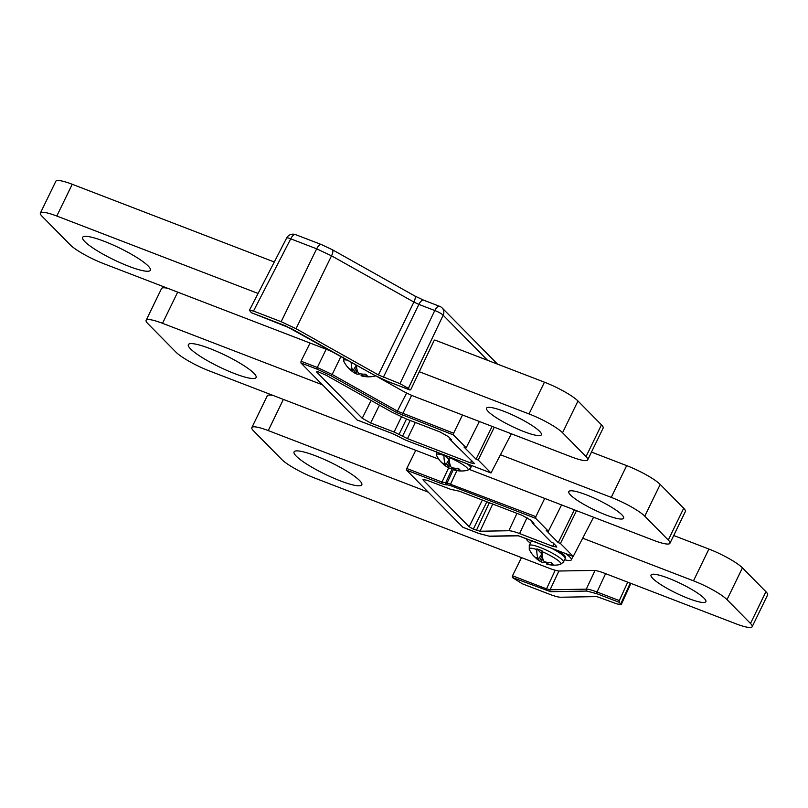 <?xml version="1.0" encoding="UTF-8"?>
<svg xmlns="http://www.w3.org/2000/svg" width="808" height="808" viewBox="0 0 808 808"><rect width="100%" height="100%" fill="white"/><g stroke="black" fill="none" stroke-linecap="round" stroke-linejoin="round"><path stroke-width="1.21" d="M512.343 577.488L522.281 583.77L549.945 594.405C554.874 596.284 558.449 597.233 560.671 597.233L596.87 596.607L617.08 603.95L621.18 604.687L619.201 602.303L596.88 593.718L586.861 591.072L550.662 591.709L512.343 577.488L512.494 575.771L546.511 588.85A1.434 0.626 111 0 0 546.37 590.577M387.83 381.457A1.434 0.626 -69 0 1 387.719 381.447A1.434 0.626 -69 0 1 387.608 381.376L409.929 389.961L408.373 388.375L399.99 383.679L378.407 374.942L296.031 328.704L281.164 321.695L253.5 311.05L249.409 310.302L251.379 312.696L285.416 325.786A1.434 0.626 111 0 0 285.517 325.856A1.434 0.626 111 0 0 285.638 325.876M492.739 504.051L480.023 531.24L473.326 529.099L469.135 526.745L423.402 480.336L422.988 479.518L427.079 480.275L450.571 489.305L459.247 491.163L522.251 515.393L530.634 520.1L533.886 523.392L532.078 522.705L551.339 542.249L553.147 542.946L556.399 546.238L556.823 547.046L552.712 546.309L553.904 543.713M497.516 364.125L442.178 307.979A7.171 6.343 135.4 0 1 443.158 315.221A7.171 1.414 -154.6 0 0 434.775 310.524L418.857 304.394L383.356 377.275M295.587 234.633L321.534 244.612L332.371 249.733A7.171 2.283 119.3 0 1 331.522 255.823L316.665 248.814L290.718 238.835A7.171 1.303 -152.7 0 0 286.638 238.037A7.171 7.171 0 0 1 295.587 234.633A7.171 3.111 111 0 0 290.718 238.835L253.5 311.05M406.616 470.206L406.767 468.489L441.996 482.033A1.434 0.626 111 0 0 441.855 483.76L406.616 470.206L462.832 527.25L479.124 533.512A1.434 0.626 111 0 0 479.235 533.583A1.434 0.626 111 0 0 479.346 533.603M450.197 438.481L449.844 439.269L474.589 463.61L470.488 462.873L407.484 438.633L394.102 432.007L401.404 416.918M527.028 517.635L519.574 533.563L552.712 546.309M379.457 405.141L370.62 422.978L362.236 418.271L316.504 371.872L318.342 371.832L326.412 375.377L392.031 412.201L406.889 419.211L440.027 431.957L448.4 436.663L451.652 439.956L449.844 439.269M370.62 422.978L394.102 432.007M479.124 533.512L489.143 536.159L517.968 535.654L573.226 556.419L593.587 517.231M357.328 420.059L392.345 433.532L405.727 440.158L491.001 472.983L511.363 433.795M480.023 531.24L508.848 530.735L516.979 513.363M544.713 498.435L535.856 516.655L535.704 518.383L548.4 531.26L561.58 504.919M576.528 510.666L560.439 543.471L573.125 556.348M479.346 421.483L466.166 447.824L453.48 434.946L396.667 412.575L331.048 375.75L317.18 369.195L300.889 362.933L301.051 361.216L317.322 367.478A1.434 0.626 111 0 0 317.18 369.195M494.294 427.23L478.205 460.035L490.9 472.912M462.479 414.989L453.621 433.219L453.48 434.946M466.166 447.824L463.994 446.986L476.023 459.196L492.123 426.392M476.023 459.196L478.205 460.035M548.4 531.26L546.218 530.422L558.257 542.633L574.347 509.828M558.257 542.633L560.439 543.471M532.422 521.918L532.078 522.705M627.715 582.164L619.312 600.566L619.201 602.303M409.929 389.961L410.989 389.183L433.967 340.865L435.027 340.097M310.05 343.046L301.051 361.216M415.777 450.319L406.767 468.489M521.503 557.601L512.494 575.771M519.574 533.563C514.645 531.684 511.07 530.745 508.848 530.735M357.106 419.978L300.889 362.933M40.4 213.039L55.823 181.285A28.684 4.979 25.9 0 1 72.225 184.274L56.802 216.039A28.684 4.979 -154.1 0 0 40.4 213.039A28.684 4.979 -154.1 0 0 42.077 216.292L70.266 244.895A28.684 4.979 -154.1 0 0 103.798 263.711L325.513 348.995A21.513 3.737 25.9 0 1 336.057 353.712M577.972 401L562.55 432.755A28.684 4.979 -154.1 0 0 529.028 413.938L544.451 382.184A28.684 4.979 25.9 0 1 577.972 401L601.465 424.836A28.684 4.979 25.9 0 1 603.142 428.089L587.719 459.843A28.684 4.979 -154.1 0 0 586.042 456.601L601.465 424.836M377.831 377.033L401.081 390.082A21.513 3.737 -154.1 0 0 415.938 397.092L571.317 456.853A28.684 4.979 -154.1 0 0 587.719 459.843M419.281 371.731L529.028 413.938M434.785 340.006L544.451 382.184M523.958 431.613A30.472 5.292 25.9 0 1 486.557 408.161A30.472 5.292 25.9 0 1 516.292 416.716A30.472 5.292 25.9 0 1 541.39 434.785A30.472 5.292 25.9 0 1 523.958 431.613M562.55 432.755L586.042 456.601M72.225 184.274L274.296 261.994M56.802 216.039L258.085 293.456M128.826 266.307A37.643 6.535 25.9 0 1 82.628 237.35A37.643 6.535 25.9 0 1 119.352 247.915A37.643 6.535 25.9 0 1 150.359 270.236A37.643 6.535 25.9 0 1 128.826 266.307M428.19 492.102L268.256 430.583A28.684 4.979 -154.1 0 0 251.844 427.594L267.266 395.829A28.684 4.979 25.9 0 1 273.478 395.587M251.844 427.594A28.684 4.979 -154.1 0 0 253.52 430.846L281.719 459.449A28.684 4.979 -154.1 0 0 315.241 478.265L549.026 568.186A21.513 3.737 -154.1 0 0 559.762 571.014L593.799 570.418A21.513 3.737 25.9 0 1 604.525 573.246L735.775 623.726A28.684 4.979 -154.1 0 0 752.177 626.715A28.684 4.979 -154.1 0 0 750.501 623.473L727.008 599.627A28.684 4.979 -154.1 0 0 693.486 580.821L582.942 538.3M750.501 623.473L765.923 591.709A28.684 4.979 25.9 0 1 767.6 594.961L752.177 626.715M693.486 580.821L708.909 549.056A28.684 4.979 25.9 0 1 742.431 567.873L727.008 599.627M708.909 549.056L673.721 535.522M668.448 578.215A30.472 5.292 -154.1 0 0 651.016 575.043A30.472 5.292 -154.1 0 0 676.124 593.112A30.472 5.292 -154.1 0 0 705.849 601.667A30.472 5.292 -154.1 0 0 668.448 578.215M765.923 591.709L742.431 567.873M315.605 455.833A37.643 6.535 -154.1 0 0 294.072 451.904A37.643 6.535 -154.1 0 0 325.089 474.225A37.643 6.535 -154.1 0 0 361.802 484.79A37.643 6.535 -154.1 0 0 315.605 455.833M177.669 292.132L162.529 323.311L322.473 384.83M438.774 459.166L209.514 370.993A28.684 4.979 -154.1 0 1 175.993 352.177L147.793 323.564A28.684 4.979 -154.1 0 1 146.127 320.321A28.684 4.979 -154.1 0 1 162.529 323.311M234.552 373.589A37.643 6.535 25.9 0 1 188.345 344.632A37.643 6.535 25.9 0 1 225.068 355.187A37.643 6.535 25.9 0 1 256.086 377.518A37.643 6.535 25.9 0 1 234.552 373.589M606.192 515.049A30.472 5.292 25.9 0 1 568.792 491.597A30.472 5.292 25.9 0 1 598.516 500.152A30.472 5.292 25.9 0 1 623.625 518.231A30.472 5.292 25.9 0 1 606.192 515.049M469.387 469.458L653.541 540.289A28.684 4.979 -154.1 0 0 669.943 543.279A28.684 4.979 -154.1 0 0 668.277 540.037L683.699 508.272A28.684 4.979 25.9 0 1 685.366 511.525L669.943 543.279M644.774 516.191A28.684 4.979 -154.1 0 0 611.252 497.375L626.675 465.62A28.684 4.979 25.9 0 1 660.207 484.436L644.774 516.191L668.277 540.037M500.718 454.864L611.252 497.375M660.207 484.436L683.699 508.272M626.675 465.62L591.486 452.086M146.127 320.321L161.549 288.557A28.684 4.979 25.9 0 1 167.751 288.315M357.045 369.741L355.136 373.306A27.563 21.23 114.1 0 0 355.187 373.336A27.563 21.23 114.1 0 0 355.793 373.66L357.116 370.003M355.793 373.66A27.452 11.938 111.6 0 0 360.368 373.801M355.086 364.388L356.207 365.529L352.813 370.953A27.563 16.756 132.2 0 1 351.965 370.62A27.603 23.684 143.8 0 1 347.995 367.428L349.763 369.226L351.339 369.236M356.288 365.549L355.924 364.852M349.884 369.327L347.995 367.428M355.52 366.731L352.894 370.721A27.563 1.535 122 0 0 352.813 370.953M362.6 374.104L362.045 375.71A27.603 24.523 -55.7 0 0 367.418 376.013L365.65 374.215A27.603 24.099 145.8 0 1 360.115 373.75A27.563 26.401 -161.4 0 1 358.772 373.245A27.563 20.149 -85.1 0 1 358.176 372.751A27.452 11.857 -69.5 0 1 356.419 365.135M343.652 357.156L343.713 361.105A17.625 3.06 25.9 0 1 347.743 360.267M356.621 367.478L353.894 372.569A27.563 27.492 -5.2 0 0 355.136 373.306M367.418 376.013L366.307 374.993M349.824 369.276A27.603 24.937 -54.7 0 0 353.894 372.569M375.356 375.74A17.625 3.06 25.9 0 1 374.7 376.154L375.599 375.871M374.7 376.154A27.603 27.603 0 0 1 362.045 376.033A27.452 11.857 -69.5 0 1 361.075 375.69L361.085 375.599A27.563 17.847 -64.2 0 0 362.045 375.71M351.197 362.206A27.452 11.938 111.6 0 0 352.894 370.721M361.641 373.993L361.085 375.599M471.811 465.6A25.099 4.363 25.9 0 1 471.771 465.59L470.64 467.923L467.509 470.317A17.625 3.06 25.9 0 0 467.125 467.913A17.625 3.06 25.9 0 0 449.208 457.439L449.268 456.682M530.391 543.158A25.099 4.363 25.9 0 1 526.069 538.28M565.347 553.389A25.099 4.363 25.9 0 1 571.307 559.853A25.099 4.363 25.9 0 1 564.58 559.752M571.307 559.853L572.842 556.682A25.099 4.363 -154.1 0 0 572.923 556.298M449.915 464.166L448.591 467.822A27.452 11.938 111.6 0 0 453.177 467.963M444.471 455.086L449.006 459.691L445.612 465.115A27.563 16.756 132.2 0 1 444.774 464.782A27.603 23.684 143.8 0 1 440.804 461.59L442.572 463.388L444.137 463.398M449.086 459.712L448.369 458.641L449.208 458.904M444.077 454.692L444.006 455.439A17.625 3.06 25.9 0 0 436.512 455.268A27.603 27.603 0 0 0 441.289 462.267L442.572 463.388M441.289 462.267L440.804 461.59M449.42 461.641L446.693 466.731A27.563 27.492 -5.2 0 0 446.844 466.822A27.563 27.492 -5.2 0 0 447.935 467.468L449.844 463.903M455.409 468.266L454.843 469.872A27.603 24.523 -55.7 0 0 460.217 470.175L459.116 469.155M442.622 463.449A27.603 24.937 -54.7 0 0 446.693 466.731M467.509 470.317A27.603 27.603 0 0 1 454.843 470.195A27.452 11.857 -69.5 0 1 453.874 469.852L453.884 469.761A27.563 17.847 -64.2 0 0 454.843 469.872M460.217 470.175L458.449 468.377A27.603 24.099 145.8 0 1 452.924 467.913A27.563 26.401 -161.4 0 1 451.571 467.408A27.563 20.149 94.9 0 1 450.985 466.923A27.452 11.857 -69.5 0 1 449.208 457.439M444.006 455.439A27.452 11.938 111.6 0 0 445.703 464.883L448.329 460.893M454.45 468.165L453.884 469.761M448.591 467.822A27.563 21.23 -65.9 0 1 447.996 467.499A27.563 21.23 -65.9 0 1 447.935 467.468M542.653 558.065L540.734 561.631A27.563 21.23 114.1 0 0 540.794 561.671A27.563 21.23 114.1 0 0 541.39 561.984L542.713 558.328M541.39 561.984A27.452 11.938 111.6 0 0 545.976 562.126M548.208 562.429L547.652 564.035A27.603 24.523 -55.7 0 0 553.015 564.337L551.248 562.55A27.603 24.099 145.8 0 1 545.723 562.075A27.563 26.401 -161.4 0 1 544.37 561.57A27.563 20.149 94.9 0 1 543.784 561.085A27.452 11.857 -69.5 0 1 542.006 551.601L542.067 550.854A18.22 3.161 -154.1 0 0 536.886 548.854L541.815 553.854L538.421 559.288A27.563 16.756 132.2 0 1 537.572 558.944A27.603 23.684 143.8 0 1 533.603 555.753L535.371 557.55L536.946 557.56M541.885 553.874L541.168 552.803L542.016 553.066M536.886 548.854L536.805 549.602A17.625 3.06 25.9 0 0 529.311 549.43A27.603 27.603 0 0 0 534.088 556.429L535.371 557.55M534.088 556.429L533.603 555.753M541.128 555.056L538.502 559.055A27.563 1.535 122 0 0 538.421 559.288M542.006 551.601A17.625 3.06 25.9 0 1 559.924 562.075A17.625 3.06 25.9 0 1 560.308 564.479L563.449 562.085L565.166 558.54C565.691 557.247 565.257 556.005 563.863 554.833L558.368 550.702M542.229 555.803L539.502 560.904A27.563 27.492 -5.2 0 0 539.643 560.984A27.563 27.492 -5.2 0 0 540.734 561.631M547.248 562.328L546.693 563.923A27.563 17.847 -64.2 0 0 547.652 564.035M547.652 564.358A27.452 11.857 -69.5 0 1 546.673 564.014L546.693 563.923M553.015 564.337L551.915 563.317M563.428 554.551A17.483 3.04 -154.1 0 0 558.207 550.642M535.421 557.611A27.603 24.937 -54.7 0 0 539.502 560.904M536.805 549.602A27.452 11.938 111.6 0 0 538.502 559.055M378.407 374.942L413.898 302.061L331.522 255.823L296.031 328.704M281.164 321.695L316.665 248.814A7.171 3.111 111 0 1 321.493 244.602M486.86 501.788L473.326 529.099M476.447 530.29L489.335 502.738M442.178 307.979A7.171 7.171 0 0 0 439.643 306.323A7.171 3.111 111 0 0 434.775 310.524L399.99 383.679M415.312 422.453L407.484 438.633M470.488 462.873L471.67 460.277M406.464 419.049L399.051 434.351M402.525 436.3L410.181 420.483M452.51 468.145L445.572 482.982A1.434 1.333 89 0 0 446.147 484.891L441.855 483.76M448.632 467.842L441.996 482.033L447.097 482.952A1.434 1.333 89 0 0 447.672 484.871L446.147 484.891M411.625 395.314L402.748 413.656A1.434 0.626 111 0 0 402.606 415.383M340.915 356.439L332.179 374.488L397.788 411.312L453.621 433.219M396.667 412.575L406.656 393.011M489.143 536.159A1.434 1.333 89 0 0 489.799 536.32L518.615 535.815L573.236 556.419M517.968 535.654A1.434 1.333 89 0 0 518.615 535.815M398.294 436.33L401.616 438.199M401.768 438.279L405.828 440.219A1.434 0.626 111 0 0 405.949 440.239M405.727 440.158A1.434 0.626 111 0 0 405.828 440.219L491.001 472.983M285.416 325.786L373.589 374.74M373.74 374.831L387.608 381.376M362.236 418.271L371.074 400.445M469.135 526.745L482.366 500.051M423.907 479.356L423.402 480.336M487.598 360.317L443.158 315.221L408.373 388.375M605.586 573.66L597.011 591.991A1.434 0.626 111 0 0 596.88 593.718M555.217 570.246L546.511 588.85L550.086 589.79L586.285 589.163C588.497 589.173 592.082 590.113 597.011 591.991L619.312 600.566M392.345 433.532A1.434 0.626 111 0 0 392.456 433.603L398.203 436.31M558.894 570.973L550.086 589.79A1.434 1.333 89 0 0 550.662 591.709M595.021 570.499L586.285 589.163A1.434 1.333 89 0 0 586.861 591.072M456.884 470.62L450.672 483.891A1.434 0.626 111 0 0 450.531 485.618L447.672 484.871M535.704 518.383L450.531 485.618M454.046 468.105L447.097 482.952L535.856 516.655M326.149 349.238L317.322 367.478L332.179 374.488L331.048 375.75M291.365 328.593L373.649 374.811L387.709 381.447L410.03 390.032M620.756 603.889L630.24 583.134M332.371 249.733L414.756 295.96A7.171 2.283 119.3 0 1 413.898 302.061L418.857 304.394A7.171 3.111 111 0 1 423.725 300.202L439.643 306.323M283.396 399.404L268.256 430.583M467.307 463.873A18.998 3.303 25.9 0 1 469.539 465.772A18.998 3.303 25.9 0 1 470.64 467.923M549.743 547.38A18.998 3.303 25.9 0 1 564.055 556.389A18.998 3.303 25.9 0 1 565.166 558.54M529.311 549.43L529.26 545.481A18.998 3.303 25.9 0 1 543.895 549.016A18.998 3.303 25.9 0 1 562.338 559.934A18.998 3.303 25.9 0 1 563.449 562.085M529.26 545.481L530.977 541.936A18.998 3.303 25.9 0 1 535.3 541.825M462.934 527.321L479.225 533.583L489.779 536.32M357.207 420.039L392.446 433.593M291.274 328.573L251.49 312.767M249.43 310.262L286.638 238.037M621.2 604.657L630.907 583.396M414.756 295.96L423.725 300.202M354.035 372.66A27.603 27.603 0 0 0 355.187 373.336M343.713 361.105A27.603 27.603 0 0 0 348.49 368.105M364.964 374.013L366.357 375.306M436.512 455.268L436.461 451.319M446.844 466.822A27.603 27.603 0 0 0 447.996 467.499M457.762 468.185L459.166 469.468M530.977 541.936L532.502 540.754M547.642 564.358A27.603 27.603 0 0 0 560.308 564.479M539.643 560.984A27.603 27.603 0 0 0 540.794 561.671M550.561 562.348L551.965 563.63"/></g></svg>
